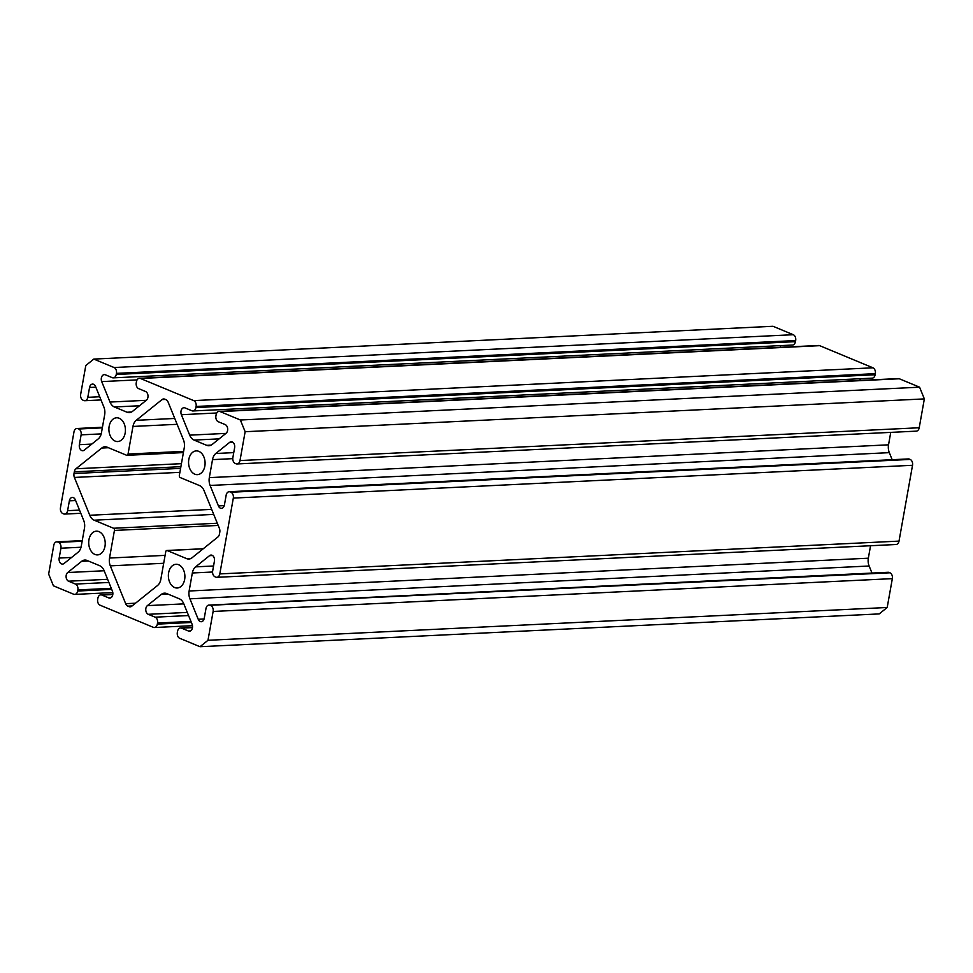 <?xml version="1.0" encoding="UTF-8"?>
<svg xmlns="http://www.w3.org/2000/svg" width="973" height="973" viewBox="0 0 973 973"><rect width="100%" height="100%" fill="white"/><g stroke="black" fill="none" stroke-linecap="round" stroke-linejoin="round"><path stroke-width="1.46" d="M79.518 510.107L67.611 510.679L69.363 500.84A4.731 3.284 87.2 0 1 72.318 497.446A4.731 3.284 87.2 0 1 75.371 499.903L83.678 520.348A10.277 7.139 87.2 0 1 84.469 528.169L81.258 546.181A10.277 7.139 87.2 0 1 77.986 552.311L64.048 563.513A4.731 3.284 87.2 0 1 62.588 564.097A4.731 3.284 87.2 0 1 61.554 563.902A4.731 3.284 87.2 0 1 59.171 558.052L60.922 548.213L81.027 547.24M108.903 582.462L75.493 584.068L68.572 581.197A4.731 3.284 87.2 0 1 66.128 577.184A4.731 3.284 87.2 0 1 67.696 572.525L81.647 561.324A10.277 7.139 87.2 0 1 84.809 560.059A10.277 7.139 87.2 0 1 87.059 560.46L99.72 565.727A10.277 7.139 87.2 0 1 104.111 570.652L112.406 591.098A4.731 3.284 87.2 0 1 112.771 594.698A4.731 3.284 87.2 0 1 109.815 598.091A4.731 3.284 87.2 0 1 108.781 597.909L101.873 595.038L112.807 594.503M168.001 594.102L161.311 594.418L147.373 605.632A4.731 3.284 -92.8 0 0 145.865 608.441A4.731 3.284 -92.8 0 0 148.249 614.304L155.157 617.174L188.567 615.556M870.555 545.744L868.342 558.198A10.277 7.139 -92.8 0 0 869.132 566.006L189.917 598.821L198.224 619.266A4.731 3.284 -92.8 0 0 200.243 621.528A4.731 3.284 -92.8 0 0 201.277 621.723A4.731 3.284 -92.8 0 0 204.233 618.317L205.984 608.49A4.731 3.284 -92.8 0 1 208.94 605.084A4.731 3.284 -92.8 0 1 209.973 605.279L889.954 572.793A4.731 3.284 87.2 0 1 892.338 578.643L213.123 611.458A4.731 3.284 -92.8 0 0 210.74 605.595M919.217 427.755L240.003 460.557A4.731 3.284 87.2 0 1 237.047 463.951L916.25 431.148A4.731 3.284 -92.8 0 0 919.217 427.755L924.35 398.906L919.594 387.193L899.32 378.765A4.731 3.284 -92.8 0 0 898.286 378.582L219.071 411.384A4.731 3.284 87.2 0 0 216.115 414.79L215.921 415.872A4.731 3.284 87.2 0 0 218.305 421.735L225.213 424.605A4.731 3.284 87.2 0 1 227.658 428.631A4.731 3.284 87.2 0 1 226.089 433.277L212.138 444.491A10.277 7.139 87.2 0 1 208.976 445.743A10.277 7.139 87.2 0 1 206.726 445.342L194.065 440.076A10.277 7.139 87.2 0 1 189.686 435.15L181.379 414.705A4.731 3.284 87.2 0 1 181.014 411.105A4.731 3.284 87.2 0 1 183.97 407.711A4.731 3.284 87.2 0 1 185.004 407.906L191.924 410.776A4.731 3.284 87.2 0 0 192.958 410.959A4.731 3.284 87.2 0 0 195.914 407.565L196.108 406.471L875.323 373.668A4.731 3.284 -92.8 0 0 872.939 367.806L819.655 345.67L140.44 378.473A4.731 3.284 -92.8 0 0 139.407 378.29A4.731 3.284 -92.8 0 0 136.451 381.684L136.256 382.778A4.731 3.284 -92.8 0 0 138.628 388.628L145.549 391.499A4.731 3.284 -92.8 0 1 147.92 397.361A4.731 3.284 -92.8 0 1 146.424 400.183L132.474 411.384A10.277 7.139 87.2 0 1 129.312 412.649A10.277 7.139 87.2 0 1 127.062 412.236L131.513 412.017M860.193 380.419A4.731 3.284 87.2 0 1 860.168 378.728M212.515 555.51L209.548 555.656A4.731 3.284 -92.8 0 1 211.007 555.072A4.731 3.284 -92.8 0 1 214.425 561.117L212.673 570.944A4.731 3.284 -92.8 0 0 215.045 576.807L215.811 577.123A4.731 3.284 -92.8 0 0 216.845 577.317A4.731 3.284 -92.8 0 0 219.813 573.912L899.016 541.11L912.528 465.289A4.731 3.284 -92.8 0 0 910.144 459.426L909.378 459.11A4.731 3.284 -92.8 0 0 908.344 458.928L229.129 491.73A4.731 3.284 87.2 0 0 226.174 495.123L224.422 504.963A4.731 3.284 87.2 0 1 221.467 508.356A4.731 3.284 87.2 0 1 218.414 505.911L210.107 485.454A10.277 7.139 87.2 0 1 209.317 477.634L212.528 459.633A10.277 7.139 87.2 0 1 215.799 453.503L229.75 442.289A4.731 3.284 87.2 0 1 231.197 441.718A4.731 3.284 87.2 0 1 232.231 441.9A4.731 3.284 87.2 0 1 234.615 447.762L232.863 457.59A4.731 3.284 87.2 0 0 235.247 463.452L236.001 463.768A4.731 3.284 87.2 0 0 237.047 463.951M101.216 433.885L81.124 434.858L79.372 444.685A4.731 3.284 -92.8 0 0 82.778 450.73A4.731 3.284 -92.8 0 0 84.237 450.158L98.176 438.945A10.277 7.139 87.2 0 0 101.447 432.815L104.658 414.802A10.277 7.139 87.2 0 0 103.868 406.994L95.573 386.536A4.731 3.284 -92.8 0 0 93.554 384.274A4.731 3.284 -92.8 0 0 92.52 384.092A4.731 3.284 -92.8 0 0 89.552 387.485L87.801 397.325L99.708 396.741M109.146 426.344A11.883 8.258 -92.8 0 0 117.733 441.547A11.883 8.258 -92.8 0 0 125.176 432.997A11.883 8.258 -92.8 0 0 116.578 417.794A11.883 8.258 -92.8 0 0 109.146 426.344M188.811 459.451A11.883 8.258 -92.8 0 0 197.397 474.642A11.883 8.258 -92.8 0 0 204.841 466.103A11.883 8.258 -92.8 0 0 196.254 450.9A11.883 8.258 -92.8 0 0 188.811 459.451M168.621 572.805A11.883 8.258 -92.8 0 0 177.208 588.008A11.883 8.258 -92.8 0 0 184.651 579.458A11.883 8.258 -92.8 0 0 176.052 564.267A11.883 8.258 -92.8 0 0 168.621 572.805M88.957 539.699A11.883 8.258 -92.8 0 0 97.543 554.902A11.883 8.258 -92.8 0 0 104.975 546.364A11.883 8.258 -92.8 0 0 96.388 531.161A11.883 8.258 -92.8 0 0 88.957 539.699M164.741 399.161A5.145 3.576 -92.8 0 0 163.61 398.954A5.145 3.576 -92.8 0 0 162.029 399.587L136.232 420.312A10.277 7.139 -92.8 0 0 132.96 426.442L128.047 454.038A1.776 1.228 87.2 0 1 126.551 455.242L107.152 447.191A10.277 7.139 -92.8 0 0 104.902 446.777A10.277 7.139 -92.8 0 0 101.739 448.042L75.943 468.767A5.145 3.576 -92.8 0 0 74.313 471.832L74.009 473.523A5.145 3.576 -92.8 0 0 74.398 477.439L89.759 515.264A10.277 7.139 -92.8 0 0 94.15 520.19L113.549 528.254A1.776 1.228 87.2 0 1 114.437 530.443L109.523 558.04A10.277 7.139 -92.8 0 0 110.314 565.86L125.675 603.686A5.145 3.576 -92.8 0 0 127.864 606.155L129.056 606.641A5.145 3.576 -92.8 0 0 130.175 606.848A5.145 3.576 -92.8 0 0 131.756 606.215L157.553 585.491A10.277 7.139 -92.8 0 0 160.825 579.361L165.738 551.764A1.776 1.228 87.2 0 1 167.234 550.56L186.634 558.624A10.277 7.139 -92.8 0 0 188.884 559.025A10.277 7.139 -92.8 0 0 192.046 557.76L217.843 537.035A5.145 3.576 -92.8 0 0 219.484 533.97L219.776 532.28A5.145 3.576 -92.8 0 0 219.387 528.375L204.026 490.538A10.277 7.139 -92.8 0 0 199.635 485.612L180.248 477.561A1.776 1.228 87.2 0 1 179.348 475.359L184.262 447.762A10.277 7.139 -92.8 0 0 183.483 439.942L168.122 402.117A5.145 3.576 -92.8 0 0 165.921 399.648L164.741 399.161M111.713 589.37L77.67 591.025A4.731 3.284 87.2 0 1 74.714 594.418A4.731 3.284 87.2 0 1 73.68 594.235L53.406 585.807L48.65 574.094L53.783 545.245A4.731 3.284 87.2 0 1 56.75 541.852A4.731 3.284 87.2 0 1 57.784 542.034L82.206 540.854M77.67 591.025L77.864 589.93L111.275 588.312M75.493 584.068A4.731 3.284 87.2 0 1 77.864 589.93M192.472 625.675L154.379 627.524A4.731 3.284 -92.8 0 1 153.345 627.33L100.061 605.194A4.731 3.284 87.2 0 1 97.677 599.332L97.872 598.249A4.731 3.284 87.2 0 1 100.827 594.844A4.731 3.284 87.2 0 1 101.873 595.038M154.379 627.524A4.731 3.284 -92.8 0 0 157.334 624.119L191.377 622.477M190.951 621.419L157.529 623.036L157.334 624.119M157.529 623.036A4.731 3.284 -92.8 0 0 155.157 617.174M161.311 594.418A10.277 7.139 87.2 0 1 164.473 593.165A10.277 7.139 87.2 0 1 166.724 593.566L179.385 598.833A10.277 7.139 87.2 0 1 183.775 603.759L192.082 624.204A4.731 3.284 -92.8 0 1 189.48 631.197A4.731 3.284 -92.8 0 1 188.446 631.003L181.537 628.132A4.731 3.284 -92.8 0 0 180.504 627.95A4.731 3.284 -92.8 0 0 177.536 631.343L177.341 632.438A4.731 3.284 -92.8 0 0 179.725 638.288L200 646.717L207.979 640.295L213.123 611.458M189.917 598.821A10.277 7.139 87.2 0 1 189.127 591L868.342 558.198M212.564 572.015L192.338 572.988L189.127 591M192.338 572.988A10.277 7.139 87.2 0 1 195.609 566.858L213.549 565.994M209.548 555.656L195.609 566.858M219.813 573.912L233.313 498.091L912.528 465.289M910.144 459.426L230.929 492.241A4.731 3.284 87.2 0 1 233.313 498.091M230.929 492.241L909.378 459.11M229.129 491.73A4.731 3.284 87.2 0 1 230.175 491.912M240.003 460.557L245.135 431.72L240.38 419.995L220.105 411.579L899.32 378.765M219.071 411.384A4.731 3.284 87.2 0 1 220.105 411.579M872.939 367.806L193.724 400.608A4.731 3.284 87.2 0 1 196.108 406.471M193.724 400.608L140.44 378.473M139.467 405.765L114.4 406.982L127.062 412.236M114.4 406.982A10.277 7.139 87.2 0 1 110.01 402.056L146.266 400.304M795.659 340.562L116.444 373.377A4.731 3.284 -92.8 0 0 114.06 367.514L793.275 334.712A4.731 3.284 87.2 0 1 795.659 340.562L795.464 341.657A4.731 3.284 87.2 0 1 792.496 345.05L113.294 377.852A4.731 3.284 -92.8 0 1 112.248 377.67L105.339 374.8A4.731 3.284 -92.8 0 0 104.306 374.617A4.731 3.284 -92.8 0 0 101.715 381.598L110.01 402.056M113.294 377.852A4.731 3.284 -92.8 0 0 116.249 374.459L795.464 341.657M116.444 373.377L116.249 374.459M114.06 367.514L93.797 359.086L85.806 365.507L80.662 394.357A4.731 3.284 -92.8 0 0 83.046 400.207L83.812 400.523A4.731 3.284 -92.8 0 0 84.846 400.718A4.731 3.284 -92.8 0 0 87.801 397.325M81.124 434.858A4.731 3.284 -92.8 0 0 78.74 428.996L102.335 427.852M102.396 427.5L78.74 428.996M77.974 428.679A4.731 3.284 -92.8 0 0 76.94 428.497A4.731 3.284 -92.8 0 0 73.984 431.89L60.472 507.711A4.731 3.284 87.2 0 0 62.856 513.574L63.622 513.89A4.731 3.284 87.2 0 0 64.656 514.072A4.731 3.284 87.2 0 0 67.611 510.679M82.146 541.219L58.55 542.362A4.731 3.284 87.2 0 1 60.922 548.213M58.55 542.362L57.784 542.034M793.275 334.712L773 326.283L93.797 359.086M780.504 345.634A4.731 3.284 -92.8 0 0 780.528 347.325M139.407 378.29L818.621 345.476A4.731 3.284 87.2 0 1 819.655 345.67M192.958 410.959L872.173 378.156A4.731 3.284 -92.8 0 0 875.128 374.751L875.323 373.668M209.317 477.634L888.531 444.831L890.745 432.377M888.531 444.831A10.277 7.139 -92.8 0 0 889.322 452.652L210.107 485.454M892.18 459.706L889.322 452.652M899.016 541.11A4.731 3.284 87.2 0 1 896.06 544.503L216.845 577.317M869.132 566.006L871.99 573.061M208.94 605.084L888.154 572.282A4.731 3.284 87.2 0 1 889.188 572.477L889.954 572.793M200 646.717L879.203 613.914L887.194 607.493L892.338 578.643M245.135 431.72L924.35 398.906M240.38 419.995L919.594 387.193M207.979 640.295L887.194 607.493M187.29 612.418L148.249 614.304M216.76 412.99L181.379 414.705M232.705 442.143L229.75 442.289M95.828 387.181L89.552 387.485M162.029 399.587L165.374 399.429M136.232 420.312L174.751 418.451M132.96 426.442L177.135 424.313M128.047 454.038L183.629 451.363M101.739 448.042L108.429 447.714M75.943 468.767L181.428 463.671M74.313 471.832L180.893 466.687M74.009 473.523L180.601 468.378M74.398 477.439L179.896 472.343M89.759 515.264L211.676 509.378M94.15 520.19L213.719 514.413M113.549 528.254L217.307 523.243M114.437 530.443L218.195 525.432M109.523 558.04L165.106 555.364M110.314 565.86L163.695 563.282M125.675 603.686L135.502 603.211M127.864 606.155L132.097 605.948M129.056 606.641L131.282 606.544M167.234 550.56L203.175 548.821M186.634 558.624L191.085 558.405M137.084 379.896L101.715 381.598M91.778 444.089L79.372 444.685M215.799 453.503L233.751 452.627M232.766 458.648L212.528 459.633M224.264 505.619L218.414 505.911M875.128 374.751L195.914 407.565M189.686 435.15L225.931 433.399M219.132 438.872L194.065 440.076M206.726 445.342L211.177 445.123M889.188 572.477L209.973 605.279M204.075 618.986L198.224 619.266M183.824 603.868L147.373 605.632M190.489 630.905L188.446 631.003M192.472 627.609L181.537 628.132M110.825 597.811L108.781 597.909M88.336 560.995L81.647 561.324M104.147 570.762L67.696 572.525M107.626 579.312L68.572 581.197M71.588 557.444L59.171 558.052M75.639 500.548L69.363 500.84M126.94 455.315L183.411 452.591M166.857 550.487L203.296 548.736M101.01 399.939L84.846 400.718M102.445 427.256L76.94 428.497M192.496 627.366L180.504 627.95M112.832 594.272L100.827 594.844M112.807 592.581L74.714 594.418M82.255 540.623L56.75 541.852M80.82 513.294L64.656 514.072"/></g></svg>

